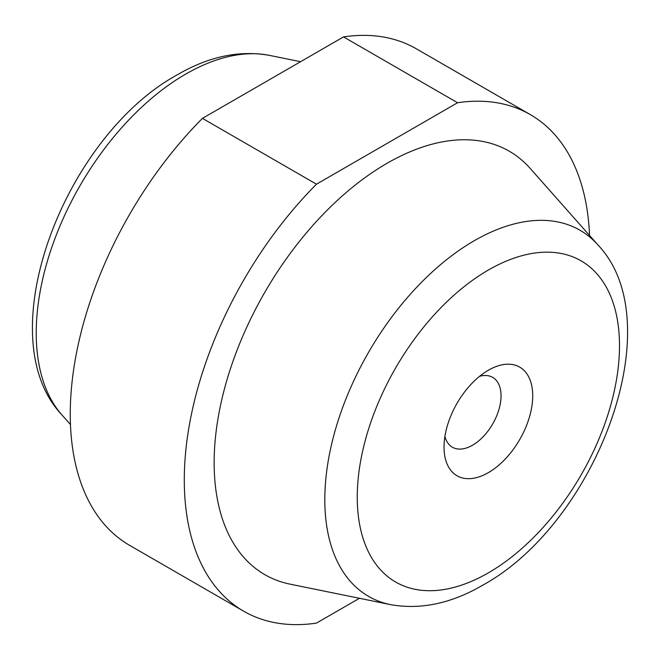 <?xml version="1.0" encoding="UTF-8"?>
<svg xmlns="http://www.w3.org/2000/svg" width="660" height="660" viewBox="0 0 660 660"><rect width="100%" height="100%" fill="white"/><g stroke="black" fill="none" stroke-linecap="round" stroke-linejoin="round"><path stroke-width="0.99" d="M589.529 235.43A286.688 165.52 120 0 0 530.36 114.634A286.688 165.52 120 0 0 457.561 102.737L316.47 184.189L202.438 118.363A286.688 165.52 120 0 0 129.64 545.366L243.672 611.201A286.688 165.52 120 0 0 316.47 623.098L359.444 598.29M316.47 184.189A286.688 165.52 120 0 0 243.672 611.201M530.36 114.634L416.328 48.799A286.688 165.52 120 0 0 343.53 36.902L457.561 102.737M202.438 118.363L343.53 36.902M387.016 163.309A244.464 141.141 120 0 0 221.735 399.853A244.464 141.141 120 0 0 290.152 584.166L390.53 604.626A211.398 122.05 -60 0 1 331.37 445.244A211.398 122.05 -60 0 1 474.292 240.702A211.398 122.05 -60 0 1 598.1 245.108L530.194 168.407A244.464 141.141 120 0 0 387.016 163.309M488.375 370.235L488.375 370.235A62.716 36.209 120 0 0 444.031 447.043A62.716 36.209 120 0 0 488.375 472.642A62.716 36.209 120 0 0 532.719 395.835A62.716 36.209 120 0 0 488.375 370.235L488.375 370.235M444.914 436.367A40.318 23.273 120 0 0 452.38 447.208A40.318 23.273 120 0 0 492.698 423.935A40.318 23.273 120 0 0 492.698 377.38A40.318 23.273 120 0 0 479.572 376.332M61.9 414.892C-12.466 336.336 64.127 136.702 177.194 74.852C208.585 56.512 239.341 50.02 269.47 55.374A211.398 122.05 120 0 0 185.707 74.093A211.398 122.05 120 0 0 53.683 241.997A211.398 122.05 120 0 0 61.9 414.892L70.471 424.57M488.375 572.847A185.435 107.06 120 0 0 601.928 280.17A185.435 107.06 120 0 0 374.822 411.296A185.435 107.06 120 0 0 488.375 572.847M269.47 55.374L300.556 61.71M390.53 604.626C420.659 609.98 451.415 603.487 482.806 585.148C595.873 523.297 672.466 323.664 598.1 245.108"/></g></svg>
